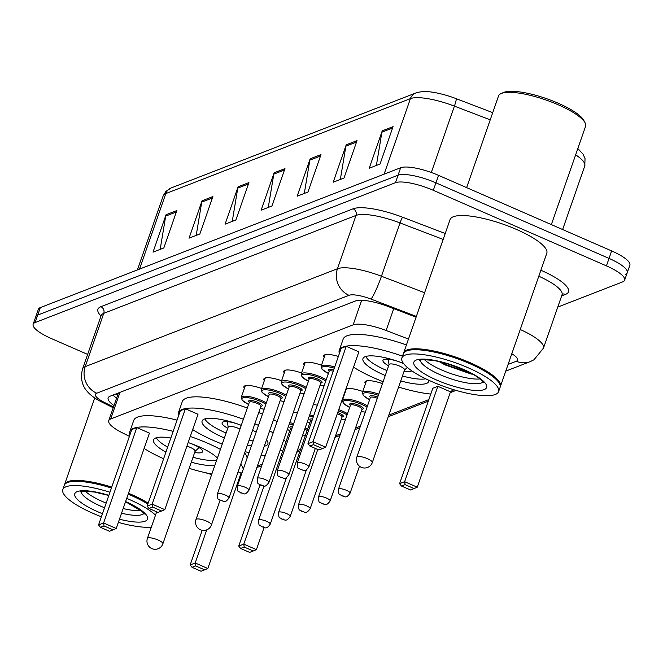 <?xml version="1.0" encoding="UTF-8"?>
<svg xmlns="http://www.w3.org/2000/svg" width="663" height="663" viewBox="0 0 663 663"><rect width="100%" height="100%" fill="white"/><g stroke="black" fill="none" stroke-linecap="round" stroke-linejoin="round"><path stroke-width="0.99" d="M244.365 388.452A16.384 4.185 19.2 0 1 243.876 386.736A16.384 4.185 19.2 0 1 261.612 388.493M264.33 380.703A16.384 4.185 19.2 0 1 263.841 378.987A16.384 4.185 19.2 0 1 281.576 380.744M284.286 372.954A16.384 4.185 19.2 0 1 283.797 371.239A16.384 4.185 19.2 0 1 301.541 372.996M304.251 365.205A16.384 4.185 19.2 0 1 303.762 363.498A16.384 4.185 19.2 0 1 321.505 365.247M324.215 357.456A16.384 4.185 19.2 0 1 323.726 355.749A16.384 4.185 19.2 0 1 338.354 356.454M365.446 383.686A16.384 4.185 19.2 0 1 364.957 381.979A16.384 4.185 19.2 0 1 382.427 383.628M345.481 391.435A16.384 4.185 19.2 0 1 345.216 391.021M345.978 388.841A16.384 4.185 19.2 0 1 362.736 391.477M293.419 412.129A16.384 4.185 19.2 0 1 297.372 412.999M313.384 404.38A16.384 4.185 19.2 0 1 317.328 405.25M205.19 472.636A30.722 7.848 -160.8 0 0 211.671 474.493M408.474 339.042L386.123 330.497A30.722 7.848 -160.8 0 0 353.122 324.878L110.704 418.966A30.722 7.848 -160.8 0 0 108.74 420.665A30.722 7.848 -160.8 0 0 122.406 432.856L129.409 436.345M257.343 466.147L262.258 464.241M297.273 450.649L300.538 449.381M335.544 435.79L340.459 433.884M355.509 428.049L360.423 426.135M388.816 415.121L428.87 399.574M452.009 390.59L454.056 389.794M353.827 367.352A16.384 4.185 19.2 0 1 353.404 367.509M87.632 354.398L51.358 338.561A30.722 7.848 19.2 0 1 33.15 324.257A30.722 7.848 19.2 0 1 35.114 322.558L395.455 182.698A30.722 7.848 19.2 0 1 433.312 190.314L606.438 265.88A30.722 7.848 19.2 0 1 624.637 280.184A30.722 7.848 19.2 0 1 622.673 281.883L557.765 307.077M33.15 324.257L35.752 316.781A30.722 7.848 19.2 0 1 37.725 315.074L398.057 175.214A30.722 7.848 19.2 0 1 435.923 182.831L609.04 258.404A30.722 7.848 19.2 0 1 627.248 272.7A30.722 7.848 19.2 0 1 625.275 274.407M416.091 317.179L388.427 306.604A30.722 7.848 -160.8 0 0 355.434 300.985L110.099 396.201A30.722 7.848 -160.8 0 0 108.135 397.908A30.722 7.848 -160.8 0 0 113.995 405.557M116.605 398.082A30.722 7.848 19.2 0 1 112.934 395.098M627.248 272.7L629.85 265.225A30.722 7.848 19.2 0 0 611.642 250.921L438.525 175.347A30.722 7.848 19.2 0 0 400.667 167.739L40.327 307.591A30.722 7.848 19.2 0 0 38.363 309.298L35.752 316.781A30.722 7.848 19.2 0 1 37.725 315.074L398.057 175.214A30.722 7.848 19.2 0 1 435.923 182.831L609.04 258.404A30.722 7.848 19.2 0 1 627.248 272.7L624.637 280.184M415.726 93.019A10.243 9.481 68.8 0 0 410.414 98.63L165.816 193.571A10.243 9.481 -111.2 0 1 171.129 187.96L415.726 93.019C421.527 91.03 429.193 91.146 438.724 93.384A33.589 8.578 19.2 0 1 456.111 98.638L492.733 112.644M357.026 140.622L343.998 178.032L333.182 182.226L346.21 144.824L357.026 140.622M393.06 126.641L380.032 164.043L369.216 168.236L382.244 130.835L393.06 126.641M248.923 182.582L235.895 219.983L225.089 224.185L238.108 186.775L248.923 182.582M212.889 196.571L199.861 233.973L189.054 238.166L202.074 200.765L212.889 196.571M176.855 210.552L163.827 247.962L153.02 252.155L166.04 214.746L176.855 210.552M320.991 154.612L307.964 192.013L297.157 196.215L310.176 158.805L320.991 154.612M284.957 168.601L271.929 206.002L261.123 210.196L274.142 172.794L284.957 168.601M268.283 207.42L273.802 174.137A8.196 7.591 -111.2 0 1 274.142 172.794M304.317 193.43L309.836 160.156A8.196 7.591 -111.2 0 1 310.176 158.805M160.181 249.371L165.7 216.097A8.196 7.591 -111.2 0 1 166.04 214.746M196.215 235.39L201.734 202.107A8.196 7.591 -111.2 0 1 202.074 200.765M232.249 221.401L237.768 188.126A8.196 7.591 -111.2 0 1 238.108 186.775M376.385 165.46L381.905 132.186A8.196 7.591 -111.2 0 1 382.244 130.835M340.351 179.449L345.871 146.167A8.196 7.591 -111.2 0 1 346.21 144.824M128.506 493.231A51.208 13.078 19.2 0 1 130.967 494.283A51.208 13.078 19.2 0 1 148.156 503.142M128.299 493.819A50.695 12.953 19.2 0 1 130.628 494.822A50.695 12.953 19.2 0 1 147.932 503.772M128.174 494.159A51.208 13.078 19.2 0 1 130.644 495.22A51.208 13.078 19.2 0 1 147.824 504.079M126.716 498.369A51.208 13.078 19.2 0 1 129.177 499.421A51.208 13.078 19.2 0 1 155.515 515.134M151.33 527.143A51.208 13.078 19.2 0 1 118.354 522.386M101.398 516.775A51.208 13.078 19.2 0 1 93.143 513.411A51.208 13.078 19.2 0 1 62.803 489.576A51.208 13.078 19.2 0 1 109.942 492.236M106.163 503.084A33.39 8.528 19.2 0 1 102.666 501.626A33.39 8.528 19.2 0 1 85.262 491.159M140.946 510.543A33.39 8.528 19.2 0 1 123.169 508.538M62.803 489.576L64.27 485.366A51.208 13.078 19.2 0 1 67.12 482.705A51.208 13.078 19.2 0 1 111.409 488.026M67.444 482.573A50.695 12.953 19.2 0 1 67.742 482.432A50.695 12.953 19.2 0 1 111.533 487.678M64.468 484.918A51.208 13.078 19.2 0 1 64.593 484.438A51.208 13.078 19.2 0 1 111.732 487.09M190.273 436.478A59.91 15.307 19.2 0 1 207.486 443.149A59.91 15.307 19.2 0 1 220.414 449.39M240.76 464.199A59.91 15.307 19.2 0 1 243.205 469.387M242.136 472.462A59.91 15.307 19.2 0 1 240.918 473.481M211.853 473.987A59.91 15.307 19.2 0 1 189.162 468.343M244.664 452.978A59.91 15.307 19.2 0 1 247.108 458.166M165.932 452.083A34.824 8.892 19.2 0 1 153.526 439.884A34.824 8.892 19.2 0 1 170.83 438.036M194.682 452.489A15.365 3.928 -160.8 0 0 202.547 451.71A15.365 3.928 -160.8 0 0 193.439 444.558A15.365 3.928 -160.8 0 0 188.159 442.561A34.824 8.892 19.2 0 1 198.66 446.58A34.824 8.892 19.2 0 1 217.381 458.092M202.223 530.309L190.165 564.934L195.204 562.978L207.834 568.489L241.042 473.109L238.108 471.824M163.612 458.755A59.91 15.307 19.2 0 1 144.103 448.445M129.931 434.837A59.91 15.307 19.2 0 1 129.824 431.63A59.91 15.307 19.2 0 1 173.151 431.356M214.887 465.277A34.824 8.892 19.2 0 1 191.3 462.194M136.81 427.602L131.771 429.566L98.555 524.947L103.602 522.983L136.81 427.602L149.44 433.113L116.224 528.494L103.602 522.983L104.033 525.925L100.428 527.317L109.445 531.254L113.05 529.861L104.033 525.925M129.824 431.63L133.735 420.408A59.91 15.307 19.2 0 1 177.062 420.135M195.643 565.912L192.038 567.313L201.055 571.249L204.652 569.849L195.643 565.912L195.204 562.978L206.74 529.87M113.05 529.861L116.224 528.494M98.555 524.947L100.428 527.317M204.652 569.849L207.834 568.489M190.165 564.934L192.038 567.313M216.726 459.981A33.796 8.636 19.2 0 1 193.016 457.263M167.664 447.111A33.796 8.636 19.2 0 1 156.335 437.754M194.963 451.462A8.196 2.097 -160.8 0 0 195.121 451.221A8.196 2.097 -160.8 0 0 190.264 447.409A8.196 2.097 -160.8 0 0 186.9 446.166M466.628 187.621L498.543 95.961A46.087 11.777 19.2 0 1 501.112 93.558L503.59 92.472A44.04 11.246 19.2 0 1 558.213 103.229A44.04 11.246 19.2 0 1 583.813 120.409L585.073 122.796A46.087 11.777 19.2 0 1 585.595 126.268L551.351 224.6M501.112 93.558A46.087 11.777 19.2 0 1 558.287 104.82A46.087 11.777 19.2 0 1 585.073 122.796M403.543 353.313A51.208 13.078 19.2 0 1 403.676 352.832A51.208 13.078 19.2 0 1 470.05 362.678A51.208 13.078 19.2 0 1 500.391 386.512A51.208 13.078 19.2 0 1 500.192 386.968M403.676 352.832L450.078 219.577A51.208 13.078 19.2 0 1 516.452 229.423A51.208 13.078 19.2 0 1 546.793 253.258L500.391 386.512M406.518 350.967A50.695 12.953 19.2 0 1 406.817 350.826A50.695 12.953 19.2 0 1 469.702 363.216A50.695 12.953 19.2 0 1 499.164 382.982A50.695 12.953 19.2 0 1 499.314 383.28M401.877 357.97L403.344 353.76A51.208 13.078 19.2 0 1 406.204 351.1A51.208 13.078 19.2 0 1 469.719 363.614A51.208 13.078 19.2 0 1 499.479 383.587A51.208 13.078 19.2 0 1 500.068 387.449L498.601 391.651A51.208 13.078 19.2 0 1 432.226 381.805A51.208 13.078 19.2 0 1 401.877 357.97A51.208 13.078 19.2 0 1 468.26 367.816A51.208 13.078 19.2 0 1 498.601 391.651M480.02 378.938A33.39 8.528 19.2 0 1 441.749 370.02A33.39 8.528 19.2 0 1 424.337 359.553M439.005 361.517L445.022 364.899L471.393 374.114M467.614 371.52L446.92 363.589M472.959 374.305L444.732 364.236L440.365 361.832M254.841 423.773A59.91 15.307 19.2 0 1 256.059 424.303A59.91 15.307 19.2 0 1 258.52 425.397M269.626 430.875A59.91 15.307 19.2 0 1 273.181 432.873M283.731 439.942A59.91 15.307 19.2 0 1 285.919 441.79M265.167 455.904A59.91 15.307 19.2 0 1 261.139 455.257M249.031 452.663A59.91 15.307 19.2 0 1 245.128 451.644M222.254 444.102A59.91 15.307 19.2 0 1 213.9 440.663A59.91 15.307 19.2 0 1 192.676 429.591M258.744 412.552A59.91 15.307 19.2 0 1 259.971 413.082A59.91 15.307 19.2 0 1 262.432 414.176M273.537 419.654A59.91 15.307 19.2 0 1 277.093 421.651M224.401 437.953A34.824 8.892 19.2 0 1 222.727 437.24A34.824 8.892 19.2 0 1 202.099 421.03A34.824 8.892 19.2 0 1 241.291 425.306M282.637 451.205L280.184 450.136M178.504 415.983A59.91 15.307 19.2 0 1 178.397 412.776A59.91 15.307 19.2 0 1 243.404 419.24M252.586 430.229A34.824 8.892 19.2 0 1 256.175 432.135M266.493 439.867A34.824 8.892 19.2 0 1 267.869 443.937A34.824 8.892 19.2 0 1 264.264 446.274M251.376 445.917A34.824 8.892 19.2 0 1 247.382 445.18M185.383 408.756L180.344 410.712L147.128 506.093L152.175 504.129L185.383 408.756L198.013 414.267L164.797 509.64L152.175 504.129L152.606 507.071L149.001 508.471L158.018 512.408L161.623 511.007L152.606 507.071M178.397 412.776L182.308 401.554A59.91 15.307 19.2 0 1 247.307 408.018M244.216 547.058L240.611 548.458L249.628 552.395L253.233 550.994L244.216 547.058L243.785 544.124L238.738 546.08L260.037 484.918M264.031 485.962L243.785 544.124L256.407 549.635L264.081 527.599M161.623 511.007L164.797 509.64M147.128 506.093L149.001 508.471M253.233 550.994L256.407 549.635M238.738 546.08L240.611 548.458M266.982 440.514A33.796 8.636 19.2 0 1 266.145 440.878M253.109 440.945A33.796 8.636 19.2 0 1 249.106 440.224M226.116 433.022A33.796 8.636 19.2 0 1 224.716 432.425A33.796 8.636 19.2 0 1 204.908 418.9M241.257 425.389A15.365 3.928 -160.8 0 0 222.105 422.754A15.365 3.928 -160.8 0 0 227.782 428.248M239.973 429.085A8.196 2.097 -160.8 0 0 238.837 428.555A8.196 2.097 -160.8 0 0 228.221 426.98L195.983 519.56A8.196 8.196 0 0 0 206.682 529.886A8.196 8.196 0 0 0 211.456 524.947A8.196 2.097 -160.8 0 0 206.599 521.135A8.196 2.097 -160.8 0 0 196.505 519.104A8.196 2.097 -160.8 0 0 195.983 519.56M452.415 389.753L452.556 389.338A59.91 15.307 19.2 0 1 452.415 389.753A59.91 15.307 19.2 0 1 450.343 392.198M430.793 394.062A59.91 15.307 19.2 0 1 398.587 387.059M383.115 381.673A59.91 15.307 19.2 0 1 374.752 378.233A59.91 15.307 19.2 0 1 353.528 367.161M385.253 375.523A34.824 8.892 19.2 0 1 383.587 374.802A34.824 8.892 19.2 0 1 362.951 358.6A34.824 8.892 19.2 0 1 403.444 363.382M437.853 386.314L432.806 388.269L399.59 483.65L404.637 481.694L437.853 386.314L450.475 391.825L417.259 487.197L404.637 481.694L405.068 484.628L401.463 486.029L410.48 489.965L414.085 488.565L405.068 484.628M339.365 353.545A59.91 15.307 19.2 0 1 339.257 350.346A59.91 15.307 19.2 0 1 402.507 356.172M428.812 380.272A34.824 8.892 19.2 0 1 428.721 381.498A34.824 8.892 19.2 0 1 400.734 380.91M346.243 346.318L341.196 348.282L307.98 443.655L313.027 441.699L346.243 346.318L358.865 351.829L325.649 447.21L313.027 441.699L313.458 444.641L309.853 446.033L318.87 449.97L322.475 448.578L313.458 444.641M339.257 350.346L343.161 339.125A59.91 15.307 19.2 0 1 406.411 344.951M322.475 448.578L325.649 447.21M307.98 443.655L309.853 446.033M414.085 488.565L417.259 487.197M399.59 483.65L401.463 486.029M425.712 378.797A33.796 8.636 19.2 0 1 402.449 375.979M386.968 370.592A33.796 8.636 19.2 0 1 385.576 369.987A33.796 8.636 19.2 0 1 365.761 356.462M403.626 363.614A15.365 3.928 -160.8 0 0 402.872 363.274A15.365 3.928 -160.8 0 0 382.957 360.324A15.365 3.928 -160.8 0 0 388.634 365.819M404.107 371.205A15.365 3.928 -160.8 0 0 411.748 370.791M404.389 370.178A8.196 2.097 -160.8 0 0 404.546 369.937A8.196 2.097 -160.8 0 0 399.698 366.125A8.196 2.097 -160.8 0 0 389.073 364.551L356.835 457.122A8.196 8.196 0 0 0 367.542 467.456A8.196 8.196 0 0 0 372.316 462.517A8.196 2.097 -160.8 0 0 367.459 458.697A8.196 2.097 -160.8 0 0 357.365 456.674A8.196 2.097 -160.8 0 0 356.835 457.122M119.962 392.372L110.704 418.966M361.691 300.273L353.122 324.878M393.731 308.635L386.123 330.497M256.921 467.374L260.7 466.238A20.487 18.97 -111.2 0 1 256.971 467.233M540.875 270.247A46.087 11.777 19.2 0 1 565.547 294.389L561.66 295.897M100.991 316.027A46.087 11.777 19.2 0 1 100.884 306.696L353.13 208.795A46.087 11.777 19.2 0 1 402.632 217.232L445.221 233.509M35.114 322.558L40.327 307.591M606.438 265.88L611.642 250.921M433.312 190.314L438.525 175.347M395.455 182.698L400.667 167.739M101.141 315.613L82.577 368.91A40.965 10.467 19.2 0 1 85.204 366.639L103.76 313.342A40.965 10.467 -160.8 0 0 101.141 315.613L101.389 315.082M520.24 329.519A40.965 10.467 19.2 0 1 543.469 348.125L562.033 294.828A40.965 10.467 -160.8 0 0 538.795 276.222M416.356 316.408L370.973 299.063A20.487 5.229 -160.8 0 0 348.97 295.308L96.723 393.217A20.487 18.97 -111.2 0 1 85.204 366.639L337.45 268.739A40.965 10.467 19.2 0 1 381.449 276.239L400.013 222.934A40.965 10.467 -160.8 0 0 356.014 215.434L103.76 313.342A5.122 4.74 68.8 0 0 100.884 306.696M370.973 299.063A20.487 2.312 110.9 0 0 381.449 276.239L424.602 292.731M443.166 239.426L400.013 222.934A5.122 0.58 -69.1 0 1 402.632 217.232M348.97 295.308A20.487 18.97 -111.2 0 1 337.45 268.739L356.014 215.434A5.122 4.74 68.8 0 0 353.13 208.795M96.723 393.217A20.487 5.229 -160.8 0 0 104.522 402.474L113.514 406.958M508.082 364.418L516.303 361.227A20.487 5.229 -160.8 0 0 511.795 353.76M565.547 294.389A5.122 4.74 68.8 0 0 562.406 294.173M104.522 402.474A20.487 8.901 116.5 0 1 101.895 402.101L113.232 407.762M505.745 371.123L530.234 361.625A20.487 18.97 -111.2 0 1 516.303 361.227M456.111 98.638A10.243 1.152 110.9 0 1 454.412 106.13A40.965 10.467 -160.8 0 0 410.414 98.63L384.109 174.162M139.512 269.095L165.816 193.571A40.965 10.467 -160.8 0 0 163.189 195.842L165.891 191.416L171.129 187.96M490.23 119.829L454.412 106.13L431.306 172.488M577.829 148.553L583.026 154.123L585.031 158.573L584.774 165.924A40.965 10.467 -160.8 0 0 575.641 154.835M284.468 170.001L273.802 174.137M248.434 183.982L237.768 188.126M212.4 197.972L201.734 202.107M176.366 211.961L165.7 216.097M320.502 156.012L309.836 160.156M356.537 142.031L345.871 146.167M392.571 128.042L381.905 132.186M143.912 513.444A33.39 8.528 19.2 0 1 121.544 513.212M104.539 507.767A33.39 8.528 19.2 0 1 101.041 506.3A33.39 8.528 19.2 0 1 81.126 491.581M125.605 501.551A38.512 9.837 19.2 0 1 147.534 519.088A38.512 9.837 19.2 0 1 119.456 519.204M102.475 513.692A38.512 9.837 19.2 0 1 97.61 511.679A38.512 9.837 19.2 0 1 75.101 493.131A38.512 9.837 19.2 0 1 108.873 495.319M158.026 539.989A8.196 2.097 -160.8 0 0 147.932 537.958A8.196 2.097 -160.8 0 0 147.41 538.406A8.196 8.196 0 0 0 158.109 548.74A8.196 8.196 0 0 0 162.883 543.801A8.196 2.097 -160.8 0 0 158.026 539.989M482.987 381.838A33.39 8.528 19.2 0 1 440.116 374.694A33.39 8.528 19.2 0 1 420.209 359.976M463.793 369.556A38.512 9.837 19.2 0 1 484.147 389.612A38.512 9.837 19.2 0 1 436.693 380.073A38.512 9.837 19.2 0 1 416.331 360.009A38.512 9.837 19.2 0 1 463.793 369.556M289.739 422.712A15.365 3.928 19.2 0 1 293.692 423.549M293.278 424.743A14.337 3.663 -160.8 0 0 289.3 423.955M287.402 429.409A14.337 3.663 -160.8 0 0 289.781 430.685M270.239 524.176C265.73 530.673 264.338 526.621 262.026 526.986C259.606 524.193 258.868 528.088 258.636 520.132A6.141 1.566 19.2 0 1 266.601 521.317A6.141 1.566 19.2 0 1 270.239 524.176L286.474 477.551M263.17 526.687L262.449 526.969L263.17 526.687M292.143 428.008A6.141 1.566 -160.8 0 0 290.543 428.497L290.643 428.331M305.204 427.875A15.365 3.928 19.2 0 1 307.566 429.201M290.568 428.447A7.169 1.832 19.2 0 1 292.59 426.715M302.726 434.994A14.337 3.663 -160.8 0 0 305.419 435.359M307.118 430.478A14.337 3.663 -160.8 0 0 304.781 429.094M309.696 414.963A15.365 3.928 19.2 0 1 313.657 415.8M313.243 416.994A14.337 3.663 -160.8 0 0 309.265 416.207M307.367 421.66A14.337 3.663 -160.8 0 0 309.745 422.936M290.203 516.427C285.695 522.925 284.303 518.872 281.99 519.237C279.562 516.444 278.833 520.339 278.601 512.383A6.141 1.566 19.2 0 1 286.565 513.568A6.141 1.566 19.2 0 1 290.203 516.427L306.439 469.802M283.134 518.938L282.413 519.22L283.134 518.938M312.107 420.259A6.141 1.566 -160.8 0 0 310.508 420.748L310.607 420.591M310.524 420.707A7.169 1.832 19.2 0 1 312.555 418.966M338.735 409.626A15.365 3.928 19.2 0 1 342.332 411.052A15.365 3.928 19.2 0 1 347.487 413.712M347.047 414.98A14.337 3.663 -160.8 0 0 341.644 412.129A14.337 3.663 -160.8 0 0 338.329 410.811M337.724 412.543A7.169 1.832 19.2 0 1 339.125 413.107A7.169 1.832 19.2 0 1 342.091 416.994M342.1 416.853L342.075 417.035A6.141 1.566 -160.8 0 0 338.437 414.176A6.141 1.566 -160.8 0 0 337.31 413.72M310.168 508.678C305.651 515.176 304.259 511.123 301.955 511.488C299.527 508.703 298.798 512.59 298.557 504.634A6.141 1.566 19.2 0 1 306.521 505.819A6.141 1.566 19.2 0 1 310.168 508.678L342.075 417.035M303.099 511.19L302.378 511.471L303.099 511.19M341.312 419.231A14.337 3.663 -160.8 0 0 345.348 419.861M349.658 407.48L343.301 403.228L342.381 400.344A15.365 3.928 19.2 0 1 362.296 403.303A15.365 3.928 19.2 0 1 367.451 405.963M367.012 407.231A14.337 3.663 -160.8 0 0 361.608 404.38A14.337 3.663 -160.8 0 0 344.362 400.692A14.337 3.663 -160.8 0 0 349.674 407.438M350.454 405.209A7.169 1.832 19.2 0 1 351.589 403.411A7.169 1.832 19.2 0 1 359.089 405.358A7.169 1.832 19.2 0 1 362.056 409.245M362.064 409.104L362.039 409.295A6.141 1.566 -160.8 0 0 358.401 406.427A6.141 1.566 -160.8 0 0 350.437 405.25L350.536 405.093M330.133 500.93C325.616 507.427 324.224 503.374 321.92 503.739C319.491 500.955 318.754 504.841 318.522 496.885A6.141 1.566 19.2 0 1 326.486 498.07A6.141 1.566 19.2 0 1 330.133 500.93L362.039 409.295M323.055 503.449L322.334 503.723L323.055 503.449M361.277 411.483A14.337 3.663 -160.8 0 0 365.305 412.121M369.623 399.731L363.266 395.479L362.346 392.604A15.365 3.928 19.2 0 1 378.764 394.162M378.349 395.347A14.337 3.663 -160.8 0 0 363.68 393.176A14.337 3.663 -160.8 0 0 369.639 399.69M350.089 493.181C345.58 499.678 344.188 495.626 341.876 495.99C339.456 493.206 338.718 497.093 338.486 489.137A6.141 1.566 19.2 0 1 346.451 490.322A6.141 1.566 19.2 0 1 350.089 493.181L359.479 466.23M343.02 495.7L342.299 495.974L343.02 495.7M377.338 398.264A6.141 1.566 -160.8 0 0 370.402 397.502L370.501 397.344M370.418 397.46A7.169 1.832 19.2 0 1 371.114 395.67A7.169 1.832 19.2 0 1 377.744 397.079M245.318 385.7L241.257 397.361A15.365 3.928 19.2 0 1 261.172 400.319A15.365 3.928 19.2 0 1 266.327 402.971M260.161 408.491A14.337 3.663 -160.8 0 0 264.189 409.129M265.888 404.248A14.337 3.663 -160.8 0 0 260.484 401.388A14.337 3.663 -160.8 0 0 243.238 397.709A14.337 3.663 -160.8 0 0 248.55 404.455L242.186 400.237L241.257 397.361M249.329 402.217A7.169 1.832 19.2 0 1 250.465 400.427A7.169 1.832 19.2 0 1 257.965 402.366A7.169 1.832 19.2 0 1 260.932 406.262M249.313 402.267L217.398 493.902A6.141 1.566 19.2 0 1 225.37 495.087A6.141 1.566 19.2 0 1 229.008 497.946L260.924 406.303A6.141 1.566 -160.8 0 0 257.277 403.444A6.141 1.566 -160.8 0 0 249.313 402.267L249.412 402.101M221.218 500.739L221.939 500.457L221.218 500.739M265.283 377.951L261.222 389.612A15.365 3.928 19.2 0 1 281.137 392.571A15.365 3.928 19.2 0 1 286.292 395.223M280.118 400.75A14.337 3.663 -160.8 0 0 284.145 401.38M285.852 396.499A14.337 3.663 -160.8 0 0 280.449 393.64A14.337 3.663 -160.8 0 0 263.203 389.96A14.337 3.663 -160.8 0 0 268.515 396.706M269.294 394.468A7.169 1.832 19.2 0 1 270.429 392.678A7.169 1.832 19.2 0 1 277.93 394.618A7.169 1.832 19.2 0 1 280.897 398.513M269.277 394.518L237.362 486.153A6.141 1.566 19.2 0 1 245.327 487.338A6.141 1.566 19.2 0 1 248.973 490.197L280.88 398.554A6.141 1.566 -160.8 0 0 277.242 395.695A6.141 1.566 -160.8 0 0 269.277 394.518L269.377 394.361M241.175 492.99L241.896 492.708L241.175 492.99M285.247 370.203L281.187 381.863A15.365 3.928 19.2 0 1 301.101 384.822A15.365 3.928 19.2 0 1 306.256 387.482M300.082 393.002A14.337 3.663 -160.8 0 0 304.11 393.631M305.809 388.75A14.337 3.663 -160.8 0 0 300.414 385.891A14.337 3.663 -160.8 0 0 283.159 382.211A14.337 3.663 -160.8 0 0 288.48 388.957M289.259 386.728A7.169 1.832 19.2 0 1 290.386 384.93A7.169 1.832 19.2 0 1 297.894 386.877A7.169 1.832 19.2 0 1 300.861 390.764M289.242 386.769L257.327 478.404A6.141 1.566 19.2 0 1 265.291 479.589A6.141 1.566 19.2 0 1 268.929 482.449L300.845 390.805A6.141 1.566 -160.8 0 0 297.206 387.946A6.141 1.566 -160.8 0 0 289.242 386.769L289.341 386.612M261.139 485.241L261.86 484.96L261.139 485.241M305.212 362.454L301.151 374.114A15.365 3.928 19.2 0 1 321.058 377.073A15.365 3.928 19.2 0 1 326.221 379.733M320.047 385.253A14.337 3.663 -160.8 0 0 324.074 385.883M325.773 381.001A14.337 3.663 -160.8 0 0 320.378 378.15A14.337 3.663 -160.8 0 0 303.124 374.462A14.337 3.663 -160.8 0 0 308.436 381.208M309.223 378.979A7.169 1.832 19.2 0 1 310.35 377.181A7.169 1.832 19.2 0 1 317.85 379.128A7.169 1.832 19.2 0 1 320.817 383.015M309.198 379.021L277.291 470.655A6.141 1.566 19.2 0 1 285.256 471.841A6.141 1.566 19.2 0 1 288.894 474.7L320.809 383.057A6.141 1.566 -160.8 0 0 317.171 380.197A6.141 1.566 -160.8 0 0 309.198 379.021L309.298 378.863M281.104 477.493L281.825 477.211L281.104 477.493M329.179 371.23A7.169 1.832 19.2 0 1 333.646 369.954M333.232 371.147A6.141 1.566 -160.8 0 0 329.163 371.272L329.262 371.114M305.22 464.092A6.141 1.566 19.2 0 1 308.859 466.951C303.969 473.432 304.226 469.479 300.646 469.76C298.217 466.976 297.488 470.863 297.256 462.907A6.141 1.566 19.2 0 1 305.22 464.092M301.068 469.744L301.789 469.47L301.068 469.744M325.168 354.705L321.107 366.366A15.365 3.928 19.2 0 1 334.682 366.987M334.268 368.172A14.337 3.663 -160.8 0 0 322.052 367.203A14.337 3.663 -160.8 0 0 328.4 373.46M115.926 393.938L117.683 394.982M118.379 392.985L108.74 420.665M562.067 294.289L562.514 294.082L562.033 294.828M82.577 368.91C79.179 381.532 85.113 389.007 86.522 390.573C89.787 394.767 94.917 398.612 101.895 402.101M530.234 361.625L534.005 359.76L543.469 348.125M260.7 466.238L261.703 465.849M296.709 452.257L299.974 450.989M334.989 437.398L339.904 435.492M354.954 429.657L359.868 427.743M388.261 416.729L428.306 401.181M450.169 392.695L456.094 390.399M584.774 165.924L562.63 229.522M163.189 195.842L137.398 269.916M144.244 513.999L142.023 511.455L125.539 501.734M80.521 491.813L83.845 491.192L94.395 492.029L108.815 495.485M67.742 482.432L67.12 482.705M64.593 484.438L94.71 397.957M195.079 451.354L199.115 447.55M195.121 451.221L162.883 543.801M156.667 511.819L147.41 538.406M499.164 382.982L499.479 383.587M483.327 382.394L481.106 379.849C477.584 376.708 471.675 373.286 463.371 369.573L453.666 365.769L441.061 361.998L433.478 360.423L422.919 359.595L419.604 360.208M406.817 350.826L406.204 351.1M220.017 500.366L211.456 524.947M228.171 427.113L227.368 421.627M404.505 370.07L407.331 367.41M404.546 369.937L372.316 462.517M389.032 364.683L388.22 359.189M287.386 429.458L289.772 430.726M258.636 520.132L290.543 428.497M302.709 435.036L305.394 435.425M307.35 421.709L309.737 422.977M278.601 512.383L310.508 420.748M298.557 504.634L317.768 449.489M341.304 419.265L345.324 419.928M318.522 496.885L350.437 405.25M342.381 400.344L346.442 388.684M361.269 411.516L365.288 412.179M338.486 489.137L370.402 397.502M362.346 392.604L366.407 380.935M264.164 409.195L260.145 408.532M229.008 497.946C224.119 504.427 224.376 500.466 220.796 500.756C218.367 497.963 217.638 501.858 217.398 493.902M284.129 401.446L280.109 400.784M248.973 490.197C244.083 496.678 244.34 492.717 240.76 493.007C238.332 490.214 237.594 494.109 237.362 486.153M261.222 389.612L262.142 392.488L268.498 396.747M304.093 393.698L300.066 393.035M268.929 482.449C264.048 488.929 264.305 484.968 260.725 485.258C258.297 482.465 257.559 486.36 257.327 478.404M281.187 381.863L282.106 384.747L288.463 388.999M324.05 385.949L320.03 385.286M288.894 474.7C284.004 481.181 284.261 477.227 280.681 477.509C278.261 474.725 277.524 478.611 277.291 470.655M301.151 374.114L302.071 376.998L308.428 381.25M308.859 466.951L315.315 448.42M297.256 462.907L329.163 371.272M321.107 366.366L322.036 369.25L328.392 373.501"/></g></svg>
